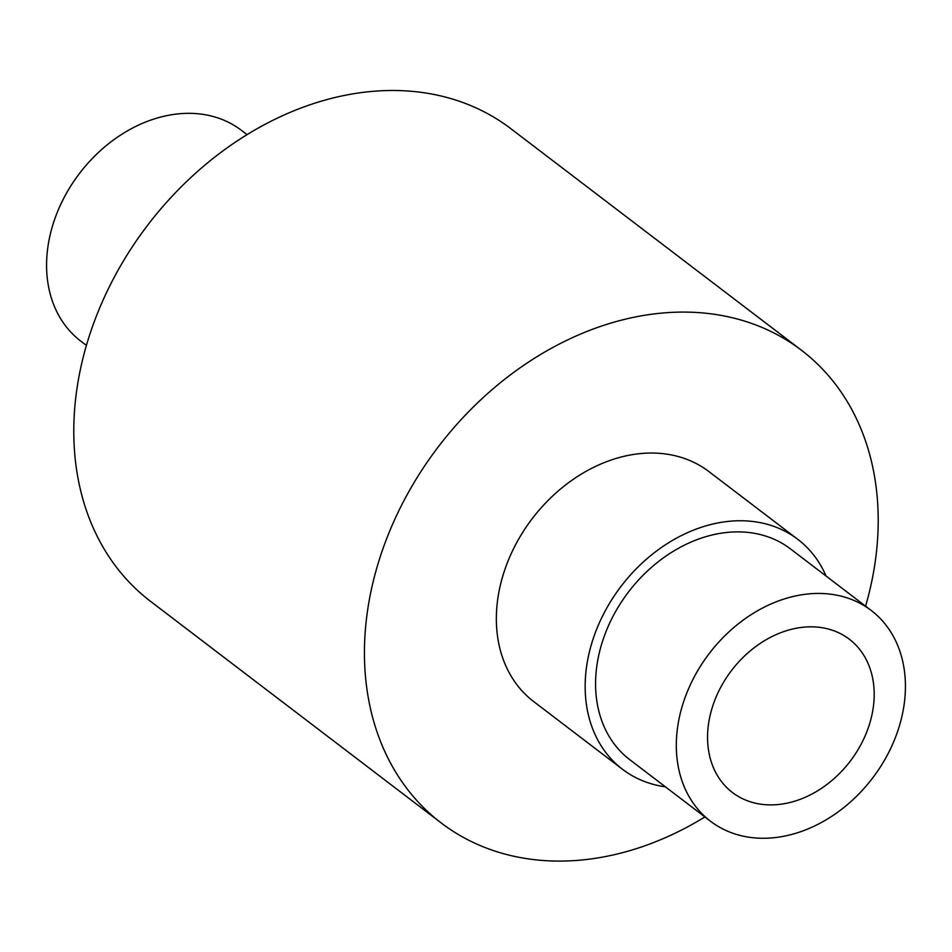 <?xml version="1.0" encoding="UTF-8"?>
<svg xmlns="http://www.w3.org/2000/svg" width="952" height="952" viewBox="0 0 952 952"><rect width="100%" height="100%" fill="white"/><g stroke="black" fill="none" stroke-linecap="round" stroke-linejoin="round"><path stroke-width="1.43" d="M715.63 698.149A96.378 74.684 127.3 0 0 732.433 792.504A96.378 74.684 127.3 0 0 866.118 733.564A96.378 74.684 127.3 0 0 849.303 639.208A96.378 74.684 127.3 0 0 715.63 698.149M86.418 345.421L80.789 341.137A132.518 102.697 -52.7 0 1 57.667 211.404A132.518 102.697 -52.7 0 1 241.475 130.364L247.103 134.649M894.333 740.204A132.518 102.697 127.3 0 0 871.211 610.47A132.518 102.697 127.3 0 0 687.403 691.509A132.518 102.697 127.3 0 0 710.525 821.243A132.518 102.697 127.3 0 0 894.333 740.204M871.211 610.47L790.481 548.911A132.518 102.697 127.3 0 0 606.674 629.95A132.518 102.697 127.3 0 0 629.784 759.684L710.525 821.243M826.086 576.067A144.573 112.027 127.3 0 0 797.788 539.332A144.573 112.027 127.3 0 0 597.261 627.737A144.573 112.027 127.3 0 0 622.489 769.264A144.573 112.027 127.3 0 0 665.4 786.84M797.788 539.332L708.978 471.633A144.573 112.027 127.3 0 0 508.451 560.026A144.573 112.027 127.3 0 0 533.679 701.564L622.489 769.264M865.582 606.174A297.167 230.289 127.3 0 0 801.489 350.276A297.167 230.289 127.3 0 0 389.32 531.99A297.167 230.289 127.3 0 0 441.157 822.921A297.167 230.289 127.3 0 0 704.896 816.947M801.489 350.276L510.843 128.687A297.167 230.289 127.3 0 0 98.663 310.4A297.167 230.289 127.3 0 0 150.511 601.331L441.157 822.921"/></g></svg>
